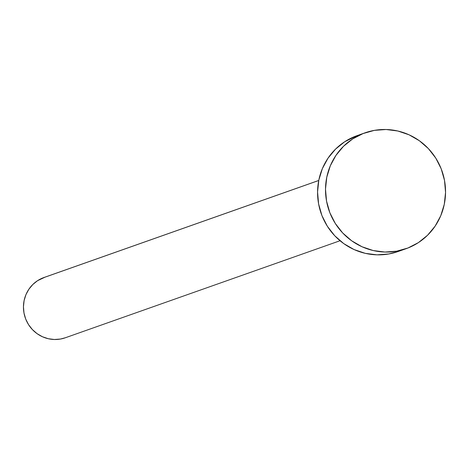 <?xml version="1.0" encoding="UTF-8"?>
<svg xmlns="http://www.w3.org/2000/svg" width="469" height="469" viewBox="0 0 469 469"><rect width="100%" height="100%" fill="white"/><g stroke="black" fill="none" stroke-linecap="round" stroke-linejoin="round"><path stroke-width="0.7" d="M318.744 180.465L44.016 277.496A31.962 31.118 70.5 0 0 43.001 277.877L318.738 180.489L43.001 277.877A31.962 31.118 70.5 0 0 25.508 318.521A31.962 31.118 70.5 0 0 65.308 337.774L340.031 240.738M365.058 132.815L357.12 135.623A61.468 59.844 70.5 0 0 355.162 136.35L363.1 133.548L355.162 136.35A61.468 59.844 70.5 0 0 321.529 214.515A61.468 59.844 70.5 0 0 398.058 251.536L405.996 248.734A61.468 59.844 -109.5 0 1 329.467 211.712A61.468 59.844 -109.5 0 1 363.1 133.548A61.468 59.844 -109.5 0 1 365.058 132.815A61.468 59.844 -109.5 0 1 441.587 169.837A61.468 59.844 -109.5 0 1 407.954 248.001A61.468 59.844 -109.5 0 1 405.996 248.734M398.204 251.484L388.719 253.987L377 254.843L365.304 253.348L354.077 249.561L343.754 243.616L334.731 235.749L327.356 226.263L321.91 215.517L318.603 203.933L317.566 191.95L318.832 180.026L322.361 168.629L328.007 158.188L335.564 149.107L344.727 141.732L357.284 135.559M407.954 248.001L396.663 251.179L384.943 252.041L373.242 250.546L362.015 246.753L351.691 240.808L342.669 232.946L335.294 223.455L329.854 212.715L326.547 201.131L325.504 189.142L326.776 177.223L330.299 165.821L335.951 155.38L343.501 146.299L352.67 138.93L363.1 133.548L374.397 130.364L386.116 129.508L397.812 131.003L409.038 134.796L419.362 140.741L428.385 148.603L435.76 158.094L441.206 168.834L444.512 180.418L445.55 192.401L444.284 204.326L440.754 215.728L435.109 226.169L427.552 235.25L418.389 242.62L407.954 248.001M65.384 337.744L60.448 339.046L54.357 339.492L48.272 338.718L42.433 336.742L37.069 333.652L32.379 329.56L28.539 324.63L25.707 319.043L23.989 313.016L23.45 306.785L24.107 300.588L25.942 294.661L28.879 289.226L32.807 284.507L37.573 280.673L45.053 277.15"/></g></svg>
